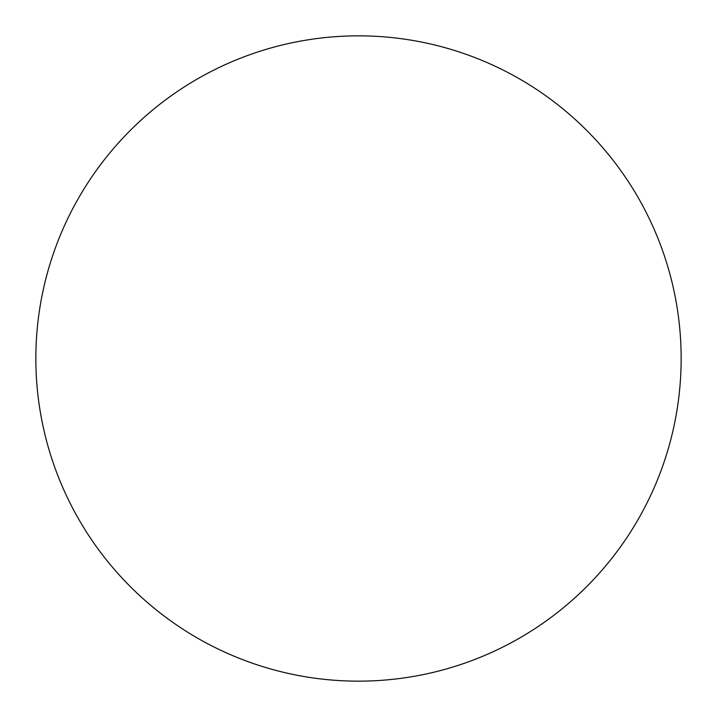 <?xml version="1.0" encoding="UTF-8"?>
<svg xmlns="http://www.w3.org/2000/svg" width="717" height="717" viewBox="0 0 717 717"><rect width="100%" height="100%" fill="white"/><g stroke="black" fill="none" stroke-linecap="round" stroke-linejoin="round"><path stroke-width="0.54" stroke-dasharray="3.58 2.69" d="M626.712 537.84L626.775 537.759C638.542 520.139 648.482 501.542 656.593 481.976C664.695 462.402 670.816 442.228 674.948 421.444C679.08 400.669 681.15 379.687 681.15 358.5A322.65 322.65 0 0 0 358.5 35.85A322.65 322.65 0 0 0 35.85 358.5A322.65 322.65 0 0 0 358.5 681.15A322.65 322.65 0 0 0 681.15 358.5C681.15 337.313 679.08 316.331 674.948 295.556C670.816 274.772 664.695 254.598 656.593 235.024C648.482 215.459 638.542 196.861 626.775 179.241M537.84 90.288L537.759 90.225C520.139 78.458 501.542 68.518 481.976 60.407C462.402 52.305 442.228 46.184 421.444 42.052C400.669 37.92 379.687 35.85 358.5 35.85C337.313 35.85 316.331 37.92 295.556 42.052C274.772 46.184 254.598 52.305 235.024 60.407C215.459 68.518 196.861 78.458 179.241 90.225M90.288 179.16L90.225 179.241C78.458 196.861 68.518 215.459 60.407 235.024C52.305 254.598 46.184 274.772 42.052 295.556C37.92 316.331 35.85 337.313 35.85 358.5C35.85 379.687 37.92 400.669 42.052 421.444C46.184 442.228 52.305 462.402 60.407 481.976C68.518 501.542 78.458 520.139 90.225 537.759M179.16 626.712L179.241 626.775C196.861 638.542 215.459 648.482 235.024 656.593C254.598 664.695 274.772 670.816 295.556 674.948C316.331 679.08 337.313 681.15 358.5 681.15C379.687 681.15 400.669 679.08 421.444 674.948C442.228 670.816 462.402 664.695 481.976 656.593C501.542 648.482 520.139 638.542 537.759 626.775"/><path stroke-width="1.08" d="M35.85 358.5A322.65 322.65 0 0 1 358.5 35.85A322.65 322.65 0 0 1 681.15 358.5A322.65 322.65 0 0 1 358.5 681.15A322.65 322.65 0 0 1 35.85 358.5C35.85 379.687 37.92 400.669 42.052 421.444C46.184 442.228 52.305 462.402 60.407 481.976C68.518 501.542 78.458 520.139 90.225 537.759C101.993 555.37 115.374 571.664 130.351 586.649C145.336 601.626 161.63 615.007 179.241 626.775C196.861 638.542 215.459 648.482 235.024 656.593C254.598 664.695 274.772 670.816 295.556 674.948C316.331 679.08 337.313 681.15 358.5 681.15C379.687 681.15 400.669 679.08 421.444 674.948C442.228 670.816 462.402 664.695 481.976 656.593C501.542 648.482 520.139 638.542 537.759 626.775C555.37 615.007 571.664 601.626 586.649 586.649C601.626 571.664 615.007 555.37 626.775 537.759C638.542 520.139 648.482 501.542 656.593 481.976C664.695 462.402 670.816 442.228 674.948 421.444C679.08 400.669 681.15 379.687 681.15 358.5C681.15 337.313 679.08 316.331 674.948 295.556C670.816 274.772 664.695 254.598 656.593 235.024C648.482 215.459 638.542 196.861 626.775 179.241C615.007 161.63 601.626 145.336 586.649 130.351C571.664 115.374 555.37 101.993 537.759 90.225C520.139 78.458 501.542 68.518 481.976 60.407C462.402 52.305 442.228 46.184 421.444 42.052C400.669 37.92 379.687 35.85 358.5 35.85C337.313 35.85 316.331 37.92 295.556 42.052C274.772 46.184 254.598 52.305 235.024 60.407C215.459 68.518 196.861 78.458 179.241 90.225C161.63 101.993 145.336 115.374 130.351 130.351C115.374 145.336 101.993 161.63 90.225 179.241C78.458 196.861 68.518 215.459 60.407 235.024C52.305 254.598 46.184 274.772 42.052 295.556C37.92 316.331 35.85 337.313 35.85 358.5M626.775 179.241C615.007 161.63 601.626 145.336 586.649 130.351C571.664 115.374 555.37 101.993 537.759 90.225M179.241 90.225C161.63 101.993 145.336 115.374 130.351 130.351C115.374 145.336 101.993 161.63 90.225 179.241M90.225 537.759C101.993 555.37 115.374 571.664 130.351 586.649C145.336 601.626 161.63 615.007 179.241 626.775M537.759 626.775C555.37 615.007 571.664 601.626 586.649 586.649C601.626 571.664 615.007 555.37 626.775 537.759"/></g></svg>
